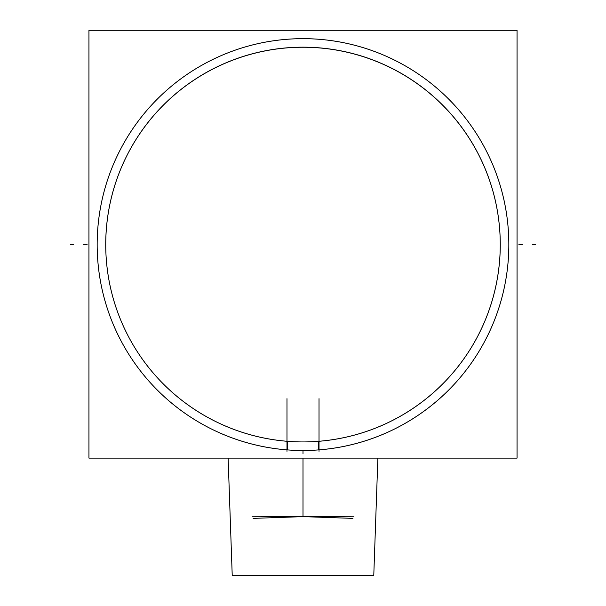 <?xml version="1.0" encoding="UTF-8"?>
<svg xmlns="http://www.w3.org/2000/svg" width="606" height="606" viewBox="0 0 606 606"><rect width="100%" height="100%" fill="white"/><g stroke="black" fill="none" stroke-linecap="round" stroke-linejoin="round"><path stroke-width="0.91" d="M88.946 458.113L517.054 458.113L517.054 30.3L88.946 30.3L88.946 458.113M287.282 441.304L287.282 449.887M508.426 257.421A205.82 205.82 0 0 1 319.021 449.857A205.82 205.82 0 0 0 508.426 257.421A205.82 205.82 0 0 1 319.021 449.857A205.82 205.82 0 0 0 508.426 257.421A205.835 205.835 0 0 0 303 38.655A205.835 205.835 0 0 0 97.574 257.421A205.82 205.82 0 0 0 286.979 449.857A205.82 205.82 0 0 1 97.574 257.421A205.82 205.82 0 0 0 268.791 447.622M97.574 231.734A205.82 205.82 0 0 1 303 38.67A205.82 205.82 0 0 1 508.426 231.734A205.82 205.82 0 0 0 303 38.67A205.82 205.82 0 0 0 97.574 231.734A205.835 205.835 0 0 0 303 450.5A205.835 205.835 0 0 0 508.426 231.734A205.82 205.82 0 0 0 303 38.67A205.82 205.82 0 0 0 97.574 231.734A205.82 205.82 0 0 1 303 38.67A205.82 205.82 0 0 1 508.426 231.734A205.82 205.82 0 0 0 98.68 219.69M318.718 449.887L318.718 441.304M498.836 268.185A197.245 197.245 0 0 1 319.021 441.259A197.245 197.245 0 0 0 499.867 256.883A197.268 197.268 0 0 0 303 47.223A197.268 197.268 0 0 0 106.118 256.883A197.245 197.245 0 0 0 286.979 441.259A197.245 197.245 0 0 1 106.133 256.876A197.245 197.245 0 0 0 269.799 439.092M106.133 232.272A197.245 197.245 0 0 1 303 47.245A197.245 197.245 0 0 1 499.867 232.272A197.245 197.245 0 0 0 303 47.245A197.245 197.245 0 0 0 106.133 232.272A197.245 197.245 0 0 1 303 47.245A197.245 197.245 0 0 1 499.867 232.272A197.245 197.245 0 0 0 303 47.245A197.245 197.245 0 0 0 106.133 232.272A197.268 197.268 0 0 0 303 441.933A197.268 197.268 0 0 0 499.882 232.272A197.245 197.245 0 0 0 107.164 220.963M286.979 451.318L286.979 398.672L286.979 451.318M319.021 451.318L319.021 398.672L319.021 451.318M319.021 449.857A205.82 205.82 0 0 0 507.32 269.465M373.773 575.495L232.227 575.495L228.129 458.113L232.227 575.495L373.773 575.495L377.871 458.113L373.773 575.495M353.919 516.797A321.468 4.25 0.2 0 1 303 516.638L303 458.113L303 516.638L253.103 518.38L303 516.638L253.103 518.38L303 516.638L253.103 518.38L303 516.638L303 458.113L303 516.638A321.468 4.25 179.8 0 1 252.081 516.797M352.897 518.38L303 516.638L352.897 518.38L303 516.638L352.897 518.38L303 516.638L303 458.113M303 575.495L302.099 575.495M297.985 575.495L303.901 575.495M286.979 449.857A205.82 205.82 0 0 1 97.574 257.421A205.82 205.82 0 0 0 286.979 449.857M319.021 441.259A197.245 197.245 0 0 0 499.867 256.883A197.245 197.245 0 0 1 319.021 441.259A197.245 197.245 0 0 0 499.867 256.883M106.133 256.876A197.245 197.245 0 0 0 286.979 441.259A197.245 197.245 0 0 1 106.133 256.876M303 453.568L303 450.144L303 453.568M73.735 244.574L70.311 244.574M532.265 244.574L535.689 244.574M518.895 244.574L522.327 244.574M87.105 244.574L83.673 244.574M303 575.7L308.015 575.495"/></g></svg>
